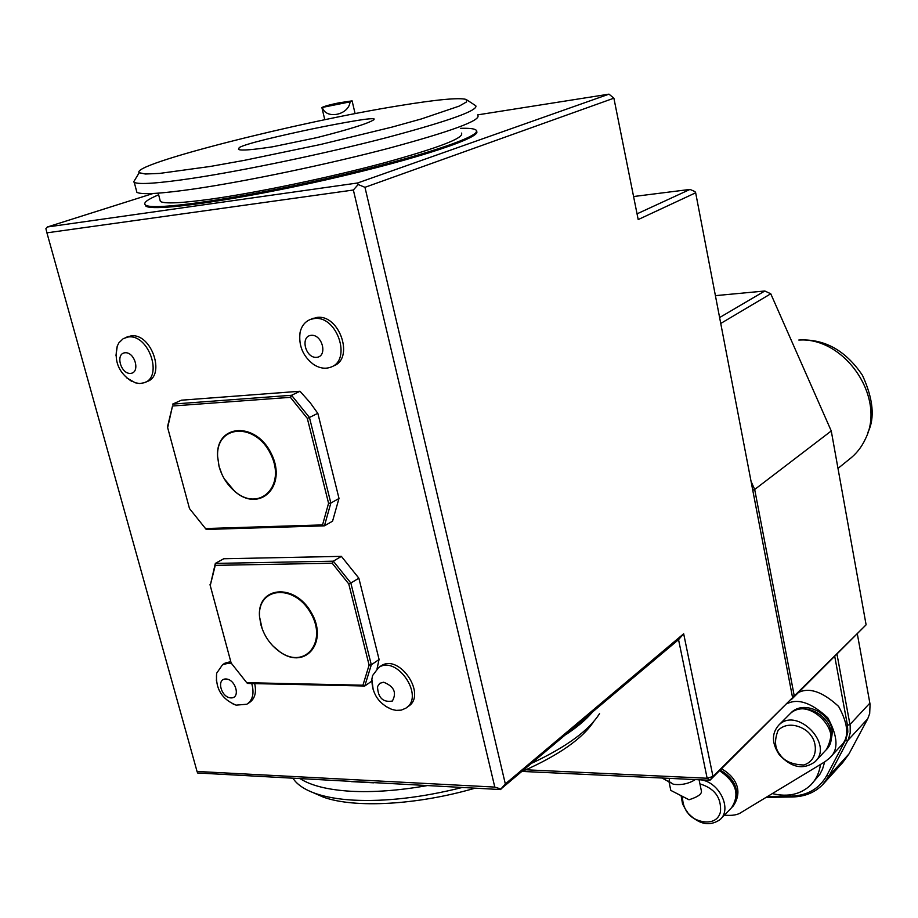 <?xml version="1.0" encoding="UTF-8"?>
<svg xmlns="http://www.w3.org/2000/svg" width="918" height="918" viewBox="0 0 918 918"><rect width="100%" height="100%" fill="white"/><g stroke="black" fill="none" stroke-linecap="round" stroke-linejoin="round"><path stroke-width="1.38" d="M593.854 721.364C582.563 738.611 558.718 755.296 522.296 771.43L709.947 780.277L707.147 778.246L712.976 776.467L792.578 697.657L695.66 192.791L638.194 219.574L613.89 98.18L364.962 187.318L505.325 783.938L683.669 633.776L712.976 776.467L709.947 780.277L792.578 697.657M475.008 788.195C417.001 805.075 354.807 808.402 323.561 797.214L313.038 792.601M316.802 137.643L272.738 146.777C252.588 149.852 241.182 150.747 238.519 149.45L239.265 147.523C242.536 145.664 251.601 142.91 266.461 139.238C298.855 131.423 329.114 125.158 357.24 120.453C367.12 118.87 372.754 118.365 374.154 118.961L373.993 119.638C368.611 123.333 349.551 129.335 316.802 137.643M399.41 105.673C299.727 121.578 129.667 164.46 139.203 172.722L145.365 174.007L159.629 173.41L210.291 166.456L244.291 160.363L320.279 144.551L392.112 127.074L421.316 118.961L459.229 106.098L466.596 101.909L466.126 99.419C458.92 97.48 436.681 99.569 399.41 105.673L399.41 105.673M867.935 432.344C875.061 417.931 873.247 398.951 862.484 375.37C846.706 351.915 827.003 340.096 803.365 339.924L798.798 340.039M311.179 335.322C322.436 334.163 327.921 356.517 316.618 357.343C305.442 358.433 299.934 336.286 311.179 335.322M314.185 318.58C337.032 315.035 352.237 360.395 330.629 367.211C325.19 369.151 319.533 368.244 313.635 364.503C302.963 356.356 298.442 345.65 300.083 332.408C301.632 325.81 305.166 321.461 310.686 319.349L314.185 318.58M311.11 319.212L316.802 317.444C339.603 313.876 354.796 359.259 333.188 366.007M848.794 459.666C856.081 454.18 861.681 447.146 865.594 438.552C886.111 397.735 844.916 336.952 798.867 340.039M699.929 783.892C714.629 788.344 721.479 797.639 720.481 811.799C716.258 829.287 690.703 820.738 687.364 811.902C684.22 808.322 682.59 803.17 682.464 796.445M779.944 754.539C774.792 748.399 774.172 740.367 778.085 730.43C788.677 719.46 806.509 728.054 810.835 735.398C816.745 741.767 818.971 760.058 803.87 764.992C792.28 764.648 784.305 761.16 779.944 754.539M701.157 779.864C719.574 782.388 732.266 809.217 720.125 819.567C709.258 826.957 698.128 824.353 686.756 811.753L682.544 803.893L681.11 795.768M779.118 754.516C771.636 743.052 771.568 733.207 778.912 724.979C796.996 706.47 834.313 744.464 814.966 761.837C803.193 770.156 791.247 767.723 779.118 754.516M719.597 770.707C736.121 782.079 740.103 794.437 731.52 807.771L720.125 819.567M778.912 724.979L790.111 713.745C808.127 695.339 845.019 732.828 825.821 750.167L814.966 761.837M732.139 807.14C742.696 790.8 732.759 777.018 720.171 770.145M826.464 749.49C833.028 736.511 832.316 726.333 824.318 718.932C819.418 711.875 801.781 703.463 790.65 713.206L789.778 714.078M732.197 807.071L733.379 805.843C744.062 789.537 734.09 775.687 721.502 768.825M827.164 748.732L827.588 748.273C834.278 735.318 833.624 725.117 825.615 717.669C820.749 710.612 803.089 702.155 791.936 711.909L790.868 712.999M724.405 815.138C732.174 815.884 737.865 814.932 741.492 812.258L824.972 761.733L829.356 758.302C838.673 750.281 838.145 736.775 827.784 717.784C811.673 702.924 798.19 698.185 787.346 703.578M829.356 758.302L840.108 746.609C849.38 738.623 848.886 725.243 838.639 706.447C822.677 691.77 809.309 687.112 798.545 692.482M772.336 793.6C787.988 797.329 800.84 794.426 810.915 784.856C816.171 779.405 819.361 772.612 820.462 764.465M837.021 654.35L850.171 725.725L850.217 732.897L848.358 739.403L829 775.974L822.597 784.752C814.794 792.544 804.845 796.606 792.75 796.962L766.094 797.375M823.928 783.306L842.69 762.583L849.001 753.896L867.74 718.771L869.679 713.596L870.069 704.313L857.378 634.177M767.551 796.491L791.545 796.113C807.53 795.504 819.235 788.711 826.659 775.756L845.96 739.254L847.83 732.025L847.463 725.254L834.772 656.588M824.662 761.929L822.551 769.077L819.912 774.241L810.915 784.856M751.05 481.353L754.688 489.478L831.26 430.955L770.764 293.783L764.82 290.995L715.409 295.653M752.749 490.212L754.688 489.478L794.265 695.97L791.327 699.631L866.11 624.825L831.26 430.955M475.696 105.581C479.035 110.217 449.258 120.924 386.375 137.689C325.569 153.49 244.796 170.392 192.688 178.276C158.435 183.359 138.962 184.713 134.269 182.372L133.649 181.902L135.623 178.643M293.152 778.544C297.317 784.798 304.925 789.836 315.964 793.657C325.959 797.076 338.249 799.222 352.856 800.106C385.319 801.804 421.718 797.604 462.075 787.518M532.371 762.938C566.67 746.759 589.058 730.315 599.546 713.619M699.068 779.772L701.318 790.593C702.316 793.76 698.219 796.824 689.028 799.762L670.84 790.409L689.028 799.773M719.609 317.548L764.82 290.995M770.764 293.783L720.745 323.457M792.257 695.982L794.265 695.97L866.11 624.825M134.257 182.372L136.908 192.355C141.705 194.891 161.189 193.698 195.373 188.764C247.493 181.098 328.174 164.196 388.853 148.234C451.667 131.263 481.319 120.304 477.808 115.358M426.95 785.647C398.664 790.593 373.201 792.452 350.573 791.247C328.231 789.87 311.558 785.762 300.542 778.934M591.938 712.701C585.764 719.861 577.192 727.09 566.211 734.4M669.624 778.384L668.924 781.436L673.422 784.259C681.34 785.315 688.638 783.754 695.328 779.589M219.058 466.367L219.058 466.367C221.812 476.235 226.93 484.452 234.4 491.004C259.002 512.978 286.657 486.23 270.821 454.399C255.801 422.119 215.994 424.3 217.612 456.43L219.058 466.367M351.433 781.631L373.557 782.813M260.896 624.756L260.896 624.756C264.246 636.369 270.73 645.515 280.357 652.193C305.579 669.67 327.887 641.338 310.41 612.535C293.714 583.286 256.891 587.187 259.61 617.068L260.896 624.756M637.046 213.837L690.015 189.418L633.581 196.532M690.015 189.418L694.995 191.598L695.66 192.791M222.03 474.56L219.012 466.229L217.532 456.143C215.891 423.565 256.271 421.339 271.498 454.077C287.563 486.368 259.496 513.483 234.549 491.199L224.267 478.806M158.206 193.17L160.386 201.478C164.735 204.003 182.223 203.13 212.85 198.839C259.037 192.241 329.837 177.403 383.196 163.129C438.529 147.913 464.623 137.907 461.479 133.099M350.045 101.852L352.11 100.865L338.926 102.85C330.537 104.549 324.857 106.098 321.874 107.521L350.056 101.852C348.92 115.037 326.039 119.753 322.402 107.59M262.158 628.773L259.53 616.77C256.765 586.464 294.116 582.505 311.053 612.168C328.77 641.384 306.13 670.106 280.564 652.377L273.094 646.146M377.091 668.625L379.065 659.388L358.858 578.191L350.848 583.022L333.337 561.185L332.201 563.216L215.26 565.35L210.245 585.523L231.152 663.025L246.735 682.694L362.943 685.207L369.105 665.102L348.771 583.94L332.201 563.216M371.767 681.133L364.767 686.01L371.308 664.816L350.848 583.022L348.771 583.94M358.8 578.099L341.37 556.365L333.337 561.185L215.328 563.411L215.26 565.35M341.37 556.365L223.74 558.752L215.328 563.411L210.245 585.523M317.8 413.329L309.446 417.472L291.557 395.279L300.014 391.263L310.238 402.772L317.858 413.433L338.994 498.359L332.557 521.194L324.433 525.83L322.551 524.912L328.575 503.282L330.847 503.041L324.433 525.83L206.217 529.445L189.487 508.561L167.466 426.927L189.487 508.561M299.991 391.252L181.431 400.191L172.607 404.115L291.557 395.279L290.398 397.322L172.515 406.008L167.661 427.639M338.994 498.485L330.847 503.041L309.446 417.472L307.312 418.379L290.398 397.322M167.466 426.927L172.515 406.008M322.551 524.912L205.38 528.538M307.312 418.379L328.575 503.282M158.63 194.788C147.144 199.619 142.795 203.05 145.56 205.07C152.732 211.037 237.636 198.976 328.552 178.149C419.515 157.391 484.44 135.439 475.96 130.023C474.158 128.623 468.983 128.061 460.434 128.336M357.572 182.992L358.181 184.518L353.361 190.015L46.921 232.839L45.9 228.639L47.346 226.987L357.572 182.992L608.978 94.152L613.89 98.18M526.014 769.8L707.147 778.246L678.551 639.651L683.669 633.776M246.735 682.694L247.516 683.451L364.767 686.01L362.943 685.207M379.065 659.514L371.308 664.816L369.105 665.102M210.004 584.674L231.152 663.025M145.56 205.07L145.824 206.068C152.996 212.069 237.911 200.044 328.805 179.205C419.755 158.435 484.658 136.449 476.178 130.999M505.325 783.938L500.895 789.032L494.791 787.082L353.361 190.015M678.551 639.651L500.895 789.032M500.792 789.572L197.611 772.979L197.049 771.464L494.791 787.082M364.962 187.318L358.181 184.518M46.921 232.839L197.049 771.464M153.088 193.491L47.346 226.987M608.978 94.152L477.704 114.865M373.19 689.82L371.859 679.274L372.593 675.545L378.664 667.501C397.184 654.741 425.298 697.129 405.618 708.294L401.223 710.13L396.174 710.371L391.906 709.442L385.675 706.355M225.862 678.976C235.719 679.09 240.895 698.3 230.992 697.909C221.204 697.749 216.017 678.7 225.862 678.976M254.665 683.6C256.638 692.516 254.86 698.862 249.34 702.614L247.837 703.601M216.418 680.754L216.648 673.227L222.592 664.655L225.105 663.094L230.762 661.626M251.739 683.543C254.412 693.239 252.794 700.136 246.873 704.221L236.121 705.15L232.438 703.658M222.592 664.655L228.754 663.163L231.416 663.427M124.997 352.764C134.912 351.732 140.58 372.651 130.62 373.385C120.786 374.349 115.094 353.602 124.997 352.764M115.989 355.369L117.263 346.075L118.938 342.747L123.31 338.581L128.233 336.998C148.693 333.785 163.542 377.332 143.988 382.806L139.823 383.517L135.348 382.829L126.776 377.895M126.363 337.331L130.987 335.908C151.413 332.672 166.261 376.242 146.696 381.647L143.988 382.806M383.586 682.212C394.006 686.308 396.943 692.585 392.365 701.042C382.944 702.603 377.998 697.795 377.505 686.618L379.777 683.336L383.586 682.212M379.272 667.156L381.016 665.883C399.582 653.123 427.604 695.454 407.936 706.596L406.72 707.48M826.659 775.756L829 775.974L849.001 753.896M845.501 740.16L847.865 740.401L867.74 718.771M847.463 725.254L849.965 724.497L869.874 703.108M792.75 796.962L791.545 796.113M310.732 319.338L313.29 318.225M848.84 459.643L837.996 468.398M790.65 713.206L791.936 711.909M823.239 784.075L822.631 784.752M139.203 172.722L133.649 181.913M467.17 100.108L474.893 105.168M323.561 797.214L315.953 793.657M668.924 781.436L670.817 790.421M662.027 778.016L673.422 784.259M355.105 113.648L352.133 100.98M324.788 119.742L321.874 107.521M216.625 673.227C215.328 688.615 221.823 699.264 236.121 705.15M117.252 346.075C113.843 361.004 118.651 372.765 131.699 381.36M125.686 337.526L128.394 336.458M381.016 665.883L378.709 667.478M371.859 679.274C371.997 693.721 378.675 703.785 391.894 709.453"/></g></svg>
